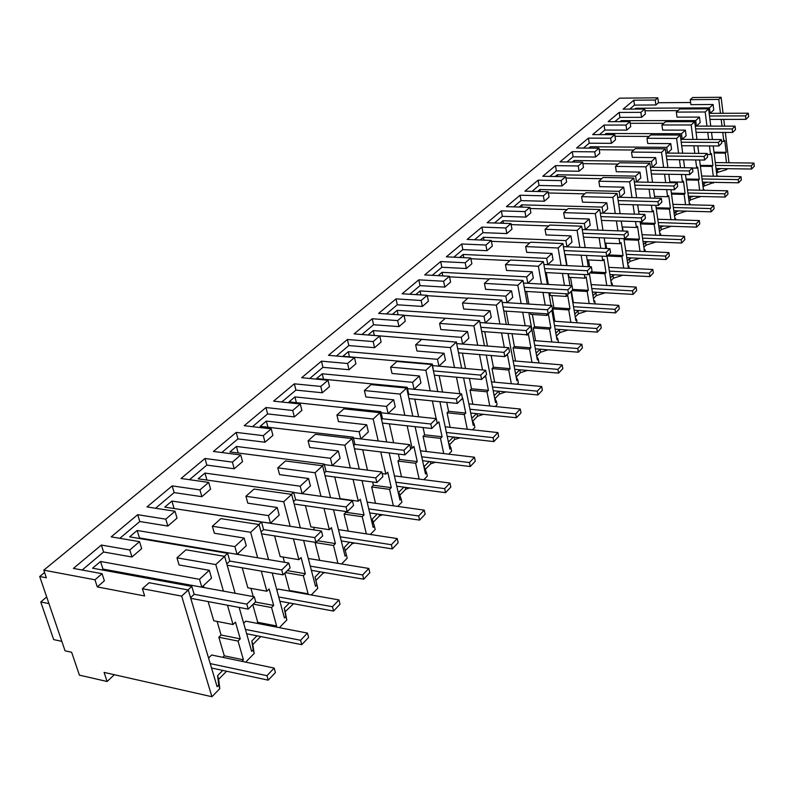 <?xml version="1.0" encoding="UTF-8"?>
<svg xmlns="http://www.w3.org/2000/svg" width="794" height="794" viewBox="0 0 794 794"><rect width="100%" height="100%" fill="white"/><g stroke="black" fill="none" stroke-linecap="round" stroke-linejoin="round"><path stroke-width="1.19" d="M142.384 588.711L144.647 595.957L97.295 586.925L94.972 579.789L43.769 570.161L46.36 577.794L39.7 576.513L65.058 650.812L71.639 652.261L79.41 675.148L107.101 681.49L104.093 672.409L211.919 696.725L219.779 688.666L218.707 685.043L217.099 686.671L188.277 589.992L181.667 596.105L142.384 588.711L149.083 582.727L188.277 589.992M211.919 696.725L181.667 596.105M219.779 688.666L218.678 679.257L217.606 675.644L218.707 685.043M227.471 605.226L233.029 624.531L235.471 622.119L240.264 638.862L238.041 641.095L243.421 659.804L224.295 655.824L222.777 657.333M243.421 659.804L241.932 661.333M222.777 670.414L217.606 675.644M245.703 662.127L254.199 653.432L252.81 644.579L260.73 636.54M218.678 679.257L226.578 671.228M716.615 173.38L717.657 172.338L726.599 169.628L727.522 168.685M703.067 187.146L704.288 185.915L714.183 182.342M689.053 201.398L690.452 199.959L700.387 196.475M674.523 216.147L676.141 214.509L686.095 211.115M659.477 231.431L661.313 229.565L671.287 226.28M643.884 247.281L645.949 245.177L655.933 242.001M627.697 263.727L630.009 261.375L639.825 258.308M610.884 280.808L613.474 278.178L622.873 275.22M593.416 298.544L596.294 295.626L605.256 292.788M575.263 316.995L578.449 313.759L586.955 311.049M577.039 322.801L576.702 319.724L575.858 320.578L570.985 291.517M556.366 336.19L559.879 332.617L567.909 330.046M557.864 342.432L558.381 341.906L557.864 338.939L557.001 339.822L551.86 310.335M536.684 356.188L540.555 352.248L548.088 349.826M537.885 362.898L538.798 361.965L538.253 358.948L537.349 359.881L528.814 312.637M516.199 377.001L520.427 372.704L527.434 370.431M517.043 384.236L518.383 382.867L517.817 379.81L516.874 380.773L507.991 333.401M494.93 398.608L499.436 394.023L505.897 391.908M495.287 406.518L497.094 404.672L496.498 401.566L495.506 402.568L486.265 355.117M472.718 421.167L477.541 416.274L483.417 414.339M472.549 429.812L474.872 427.43L474.226 424.284L473.204 425.336L463.587 377.845M449.513 444.749L454.664 439.509L459.934 437.762M448.759 454.168L451.637 451.22L450.962 448.024L449.89 449.126L439.896 401.675M425.237 469.403L430.745 463.815L435.37 462.267M423.857 479.675L427.331 476.112L426.626 472.867L425.495 474.018L415.123 426.676M399.829 495.228L405.714 489.243L409.664 487.913M397.744 506.413L401.883 502.175L401.129 498.88L399.948 500.081L389.189 452.947M373.19 522.293L379.492 515.882L382.728 514.79M370.341 534.471L375.205 529.499L374.401 526.154L373.17 527.414L362.024 480.598M345.231 550.689L351.98 543.83L354.461 542.977M341.559 563.958L347.196 558.182L346.353 554.778L345.053 556.108L333.53 509.728M311.268 594.984L317.769 588.314L315.933 580.454L323.098 573.179L324.776 572.593M279.359 627.657L286.813 620.025L285.185 611.688L293.562 603.738M223.422 591.133L215.779 564.564L224.642 556.366L235.143 593.277M254.199 653.432L253.177 649.849L251.668 651.398L239.163 607.43M238.041 641.095L218.836 637.225L224.295 655.824M240.264 638.862L221.079 635.011L218.836 637.225M221.079 635.011L217.109 621.414M233.029 624.531L213.755 620.759L208.137 601.584M204.028 587.59L203.463 585.635M254.298 596.79L246.805 604.125L248.214 609.127L255.688 601.773L254.298 596.79L190.907 585.178L189.945 586.071L190.907 585.178L201.815 587.183L211.541 578.101L209.279 570.281L179.097 564.971L176.973 557.835L185.965 549.805L224.642 556.366M644.956 110.773L677.967 110.624M748.285 113.205L745.546 115.884L745.943 119.358L748.682 116.658L748.285 113.205L709.191 113.344L710.134 113.344L709.459 107.865L635.845 108.252L634.863 109.086M709.459 107.865L713.101 104.5L690.889 104.639L690.244 99.667L692.646 97.523L721.111 97.275L723.036 113.294M690.611 102.505L658.474 102.734L655.894 104.967L634.505 105.096L629.731 109.115M94.972 579.789L102.079 573.705L73.415 568.405L101.364 545.051L129.789 549.984L139.516 541.647L111.18 536.853L137.69 514.701L165.777 519.157L175.008 511.257L147.009 506.919L172.179 485.888L199.939 489.908L208.703 482.405L181.032 478.494L204.981 458.485L232.404 462.108L240.741 454.972L213.407 451.449L236.195 432.402L263.29 435.658L271.22 428.869L244.224 425.693L265.96 407.54L292.708 410.468L300.271 403.987L273.612 401.149L294.346 383.82L320.766 386.44L327.991 380.257L301.66 377.716L321.471 361.161L347.564 363.493L354.461 357.588L328.458 355.325L347.405 339.495L373.17 341.569L379.77 335.922L354.094 333.907L372.227 318.751L397.665 320.587L403.987 315.178L378.629 313.402L396.007 298.881L421.128 300.499L427.182 295.318L402.151 293.76L418.815 279.835L443.618 281.245L449.424 276.272L424.701 274.913L440.7 261.554L465.195 262.764L470.763 258L446.347 256.829L461.721 243.986L485.908 245.028L491.258 240.443L467.15 239.451L481.928 227.104L505.808 227.987L510.959 223.571L487.149 222.737L501.361 210.867L524.953 211.591L529.906 207.353L506.393 206.658L520.08 195.225L543.384 195.81L548.148 191.731L524.923 191.185L538.104 180.169L561.13 180.615L565.715 176.685L542.778 176.268L555.492 165.648L578.231 165.976L582.657 162.175L559.998 161.877L572.256 151.634L594.726 151.853L598.994 148.19L576.603 148.002L588.443 138.106L610.636 138.216L614.764 134.682L592.642 134.603L604.075 125.045L626.009 125.055L629.999 121.641L608.135 121.661L619.191 112.42L640.857 112.341L641.572 117.323L645.413 114.008L644.718 109.036L623.111 109.145L633.801 100.213L634.505 105.096M641.572 117.323L619.916 117.373L614.834 121.651M626.009 125.055L626.744 130.107L630.724 126.683L629.999 121.641M626.744 130.107L604.839 130.067L599.42 134.633M610.636 138.216L611.41 143.347L615.529 139.794L614.764 134.682M611.41 143.347L589.237 143.198L583.461 148.061M594.726 151.853L595.53 157.043L599.798 153.371L598.994 148.19M595.53 157.043L573.089 156.795L566.936 161.976M578.231 165.976L579.074 171.246L583.491 167.435L582.657 162.175M579.074 171.246L556.356 170.879L549.805 176.397M561.13 180.615L562.013 185.965L566.598 182.015L565.715 176.685M562.013 185.965L539.017 185.468L532.04 191.354M543.384 195.81L544.307 201.239L549.061 197.13L548.148 191.731M544.307 201.239L521.033 200.614L513.599 206.877M524.953 211.591L525.926 217.099L530.868 212.832L529.906 207.353M525.926 217.099L502.364 216.325L494.444 222.995M505.808 227.987L506.83 233.575L511.971 229.138L510.959 223.571M506.83 233.575L482.97 232.652L474.534 239.758M485.908 245.028L486.98 250.706L492.32 246.1L491.258 240.443M486.98 250.706L462.823 249.614L453.821 257.187M465.195 262.764L466.316 268.531L471.874 263.737L470.763 258M466.316 268.531L441.851 267.26L432.273 275.329M443.618 281.245L444.799 287.091L450.595 282.098L449.424 276.272M444.799 287.091L420.026 285.632L409.813 294.237M421.128 300.499L422.378 306.444L428.413 301.234L427.182 295.318M422.378 306.444L397.288 304.777L386.39 313.948M397.665 320.587L398.975 326.622L405.277 321.193L403.987 315.178M398.975 326.622L373.567 324.736L361.945 334.522M373.17 341.569L374.55 347.703L381.13 342.025L379.77 335.922M374.55 347.703L348.824 345.569L336.418 356.02M347.564 363.493L349.023 369.726L355.901 363.791L354.461 357.588M349.023 369.726L322.959 367.334L309.72 378.49M320.766 386.44L322.314 392.772L329.51 386.559L327.991 380.257M322.314 392.772L295.924 390.102L281.771 402.012M292.708 410.468L294.336 416.91L301.879 410.399L300.271 403.987M294.336 416.91L267.618 413.922L252.482 426.666M263.29 435.658L265.007 442.218L272.928 435.39L271.22 428.869M265.007 442.218L237.952 438.893L221.764 452.53M232.404 462.108L234.23 468.778L242.537 461.602L240.741 454.972M234.23 468.778L206.837 465.086L189.498 479.685M199.939 489.908L201.875 496.687L210.608 489.144L208.703 482.405M201.875 496.687L174.154 492.598L155.564 508.249M165.777 519.157L167.842 526.055L177.032 518.115L175.008 511.257M167.842 526.055L139.784 521.529L119.834 538.322M129.789 549.984L131.973 556.991L141.669 548.634L139.516 541.647M131.973 556.991L103.587 551.999L82.169 570.023M97.295 586.925L104.371 580.811L102.079 573.705M188.009 589.942L191.82 586.419L92.6 568.206L100.54 561.487L199.502 579.312L209.279 570.281M224.374 556.316L227.62 553.319L129.63 536.853L137.163 530.481L234.895 546.6L244.145 538.044L214.37 533.25L212.365 526.243L220.891 518.631L259.052 524.546L268.58 559.611M258.794 524.506L261.524 521.976L164.765 507.108L171.921 501.054L268.412 515.604L277.185 507.495L247.807 503.168L245.922 496.28L254.02 489.064L291.666 494.384L300.331 527.792M291.408 494.354L293.671 492.25L198.153 478.832L204.961 473.075L300.211 486.206L308.538 478.504L279.557 474.613L277.791 467.845L285.473 460.977L322.612 465.77L330.532 497.659M322.354 465.741L324.2 464.033L229.923 451.945L236.394 446.456L330.423 458.287L338.333 450.962L309.749 447.459L308.082 440.799L315.397 434.278L352.02 438.576L359.285 469.095M351.772 438.546L353.231 437.196L260.184 426.318L266.347 421.098L359.146 431.728L366.689 424.76L338.482 421.604L336.914 415.064L343.881 408.85L379.998 412.701L386.678 441.96M379.75 412.672L380.872 411.639L289.036 401.893L294.921 396.901L386.509 406.429L393.685 399.789L365.875 396.97L364.386 390.539L371.026 384.614L406.657 388.048L412.82 416.155M406.409 388.028L407.213 387.293L316.588 378.559L322.215 373.795L412.592 382.321L419.44 375.989L392.008 373.468L390.598 367.146L396.94 361.478L432.085 364.545L437.772 391.581M431.837 364.525L432.353 364.049L342.919 356.268L348.298 351.712L437.484 359.305L444.025 353.251L416.969 351.017L415.639 344.794L421.703 339.385L456.352 342.095L461.632 368.148M456.113 342.075L368.098 334.949L373.249 330.582L461.264 337.321L467.527 331.535L440.839 329.55L439.578 323.426L445.374 318.255L479.556 320.647L484.449 345.787M479.318 320.627L404.017 315.347M530.769 326.145L526.224 330.592L526.998 334.8L531.533 330.344L530.769 326.145L479.923 322.543L485.303 322.92L484.012 316.29L397.159 310.345L392.405 314.364M484.012 316.29L490.007 310.752L463.676 309.005L462.485 302.98L468.033 298.018L501.748 300.122L506.304 324.409M427.261 295.696L467.815 298.216M551.84 305.511L547.493 309.769L548.217 313.918L552.564 309.64L551.84 305.511L502.175 302.385L507.009 302.683L505.798 296.152L420.076 290.941L415.748 294.604M505.798 296.152L511.534 290.852L485.561 289.324L484.429 283.389L489.749 278.634L523.008 280.461L527.246 303.963M449.533 276.838L489.312 279.022M572.027 285.761L567.859 289.83L568.544 293.919L572.702 289.82L572.027 285.761L523.474 283.051L527.821 283.289L526.66 276.858L442.06 272.322L438.129 275.647M526.66 276.858L532.169 271.776L506.542 270.446L505.46 264.61L510.572 260.055L543.374 261.623L547.344 284.381M470.902 258.725L509.946 260.611M591.371 266.824L587.371 270.734L588.026 274.744L592.016 270.823L591.371 266.824L543.88 264.491L547.771 264.69L546.679 258.358L463.17 254.447L459.617 257.464M546.679 258.358L551.959 253.475L526.68 252.333L525.658 246.587L530.561 242.21L562.926 243.55L566.628 265.613M491.426 241.326L529.757 242.924M609.931 248.651L606.09 252.403L606.715 256.363L610.536 252.591L609.931 248.651L563.452 246.676L566.936 246.825L565.894 240.592L483.467 237.267L480.251 239.987M565.894 240.592L570.965 235.907L546.024 234.945L545.041 229.277L549.756 225.069L581.694 226.191L585.158 247.599M511.147 224.593L548.803 225.933M627.746 231.203L624.064 234.816L624.65 238.706L628.332 235.084L627.746 231.203L582.24 229.555L585.347 229.665L584.354 223.521L502.979 220.742L500.091 223.193M584.354 223.521L589.227 219.025L564.613 218.221L563.68 212.643L568.216 208.594L599.728 209.517L602.983 230.31M530.104 208.494L567.105 209.586M644.877 214.44L641.334 217.903L641.889 221.744L645.423 218.261L644.877 214.44L600.284 213.08L603.043 213.169L602.1 207.115L521.767 204.842L519.177 207.036M602.1 207.115L606.785 202.788L582.498 202.133L581.615 196.634L585.972 192.744L617.077 193.478L620.124 213.685M548.366 192.982L584.731 193.855M661.342 198.321L657.938 201.656L658.464 205.428L661.868 202.083L661.342 198.321L617.643 197.23L620.074 197.289L619.181 191.334L539.86 189.518L537.548 191.483M619.181 191.334L623.687 187.156L599.718 186.65L598.875 181.231L603.073 177.479L633.761 178.045L636.639 197.706M565.943 178.035L601.703 178.7M677.193 182.799L673.917 186.014L674.424 189.736L677.689 186.511L677.193 182.799L634.337 181.965L636.47 182.005L635.617 176.129L557.309 174.749L555.244 176.496M635.617 176.129L639.964 172.109L616.303 171.722L615.499 166.393L619.548 162.78L649.839 163.177L652.549 182.322M582.885 163.624L618.06 164.1M692.457 167.852L689.301 170.948L689.778 174.62L692.934 171.514L692.457 167.852L650.415 167.246L652.281 167.276L651.467 161.48L574.131 160.507L572.315 162.045M651.467 161.48L655.655 157.609L632.292 157.341L631.528 152.081L635.428 148.597L665.332 148.845L667.883 167.494M599.232 149.719L633.84 150.016M707.176 153.45L704.129 156.438L704.586 160.051L707.623 157.053L707.176 153.45L665.908 153.053L667.516 153.063L666.742 147.356L590.359 146.761L588.781 148.101M666.742 147.356L670.781 143.625L647.715 143.466L646.981 138.285L650.752 134.92L680.279 135.03L682.681 153.212M615.003 136.29L649.065 136.429M721.369 139.555L718.431 142.434L718.868 145.997L721.796 143.118L721.369 139.555L680.855 139.357L682.225 139.357L681.48 133.729L606.04 133.491L604.671 134.652M681.48 133.729L685.381 130.127L662.603 130.077L661.908 124.966L665.541 121.72L694.7 121.69L696.973 139.436M630.238 123.308L663.764 123.308M735.065 126.157L732.227 128.926L732.644 132.449L735.472 129.66L735.065 126.157L695.266 126.127L696.417 126.127L695.713 120.579L621.196 120.658L620.025 121.651M695.713 120.579L699.484 117.095L676.984 117.145L676.319 112.093L679.833 108.957L708.625 108.818L710.769 126.137M190.57 597.664L194.163 594.309L191.82 586.419M640.857 112.341L644.718 109.036M43.769 570.161L619.558 98.168L657.809 97.831L655.219 100.044L633.801 100.213M39.7 576.513L44.563 572.514M107.101 681.49L114.336 674.721M215.779 564.564L176.973 557.835M190.907 585.178L102.982 569.08L101.989 569.933M101.364 545.051L103.587 551.999M100.54 561.487L102.982 569.08M201.815 587.183L199.502 579.312M657.809 97.831L658.474 102.734M728.971 162.74L725.329 132.419M724.575 126.147L723.761 119.388M655.219 100.044L655.894 104.967M721.111 97.275L718.778 99.429L690.244 99.667M718.778 99.429L720.446 113.304M721.18 119.388L722.004 126.147M722.758 132.419L723.84 141.382L721.587 141.372M726.5 162.71L725.349 153.133L726.192 152.289L724.763 140.469L723.84 141.382M726.599 169.628L726.48 168.665M711.543 132.39L712.426 139.516M713.22 145.957L716.972 176.278M706.968 126.137L705.201 111.984L708.625 108.818M707.752 132.38L708.635 139.496M709.439 145.937L710.511 154.502L707.305 154.473M713.3 176.218L712.079 166.412L712.952 165.539L711.464 153.57L710.511 154.502M713.399 183.146L713.3 182.322M717.607 175.931L716.853 175.285M717.657 172.338L717.339 169.777L716.297 170.829M717.339 169.777L721.28 168.586M635.845 108.252L635.964 109.086M710.134 113.344L713.766 109.949L713.101 104.5M726.192 152.289L713.995 152.18M725.349 153.133L714.104 153.034M705.201 111.984L676.319 112.093M252.81 644.579L251.807 641.026L256.978 635.796M257.653 557.775L250.656 532.308L259.052 524.546M261.315 571.104L266.844 591.242L247.837 587.818L242.23 567.809M275.637 626.932L276.61 625.95L271.558 607.539L273.662 605.425L269.156 588.959L266.844 591.242M286.813 620.025L285.86 616.511L284.421 617.98L272.203 572.99M253.177 649.849L251.807 641.026M276.61 625.95L257.732 622.307L256.76 623.29M252.78 604.631L257.732 622.307M271.558 607.539L253.286 604.135M273.662 605.425L255.41 602.051M253.246 596.602L250.954 588.384M238.528 554.569L238.17 553.289M250.656 532.308L212.365 526.243M288.808 563.006L281.721 569.943L283.041 574.856L290.108 567.899L288.808 563.006L226.3 552.515L225.774 553.011L226.3 552.515L237.059 554.321L246.279 545.736L244.145 538.044M237.059 554.321L234.895 546.6M226.3 552.515L139.456 537.945L138.91 538.411M226.786 563.899L229.813 561.07L227.62 553.319M137.69 514.701L139.784 521.529M137.163 530.481L139.456 537.945M285.185 611.688L284.242 608.194L289.393 602.974M290.128 526.224L283.706 501.748L291.666 494.384M293.443 538.868L298.911 559.681L280.163 556.564L274.625 535.881M307.596 594.329L308.092 593.823L303.338 575.71L305.343 573.705L301.105 557.517L298.911 559.681M317.769 588.314L316.875 584.86L315.506 586.25L303.626 540.476M285.86 616.511L284.242 608.194M308.092 593.823L289.473 590.508L288.976 591.004M284.818 573.109L289.473 590.508M303.338 575.71L285.324 572.613M305.343 573.705L287.339 570.628M284.47 562.281L283.081 557.051M271.26 523.325L271.072 522.621M283.706 501.748L245.922 496.28M321.471 531.037L314.761 537.607L315.992 542.431L322.692 535.851L321.471 531.037L259.698 521.698L270.446 523.196L279.19 515.048L277.185 507.495M270.446 523.196L268.412 515.604M259.837 521.569L173.946 508.517M261.067 531.94L263.588 529.598L261.524 521.976M172.179 485.888L174.154 492.598M171.921 501.054L174.085 508.388M323.098 573.179L322.87 572.266M315.933 580.454L315.039 577.02L320.181 571.819M320.965 496.319L315.049 472.758L322.612 465.77M323.992 508.349L329.351 529.707L310.861 526.879L305.422 505.649M337.936 563.363L333.53 545.478L335.425 543.572L331.445 527.653L329.351 529.707M316.875 584.86L315.039 577.02M337.996 563.303L319.575 560.336M333.53 545.478L315.099 542.56L319.635 560.276M335.425 543.572L317.679 540.774M314.275 529.935L313.6 527.295M315.049 472.758L277.791 467.845M352.417 500.736L346.055 506.969L347.216 511.713L353.558 505.46L352.417 500.736L293.73 492.488L302.127 493.67L310.424 485.938L308.538 478.504M302.127 493.67L300.211 486.206M293.552 501.659L295.606 499.744L293.671 492.25M204.981 458.485L206.837 465.086M204.961 473.075L206.936 480.072M351.98 543.83L351.663 542.54M349.439 542.193L344.318 547.374L346.353 554.778M350.303 467.934L344.834 445.226L352.02 438.576M353.062 479.407L358.302 501.213L340.07 498.652L334.74 476.976M366.352 533.866L362.233 516.735L364.049 514.919L360.287 499.257L358.302 501.213M362.233 516.735L344.06 514.075L348.248 531.117M364.049 514.919L345.886 512.279L344.06 514.075M345.886 512.279L345.698 511.495M344.834 445.226L308.082 440.799M381.795 471.983L375.751 477.899L376.842 482.563L382.867 476.628L381.795 471.983L324.349 464.609L332.22 465.621L340.11 458.267L338.333 450.962M332.22 465.621L330.423 458.287M324.389 472.916L326.026 471.388L324.2 464.033M236.195 432.402L237.952 438.893M236.394 446.456L238.17 452.997M379.492 515.882L379.105 514.264M377.289 514.006L372.197 519.157L374.401 526.154M378.222 440.968L373.16 419.024L379.998 412.701M380.753 451.925L385.864 474.087L382.172 473.611M393.358 505.798L389.576 489.362L391.293 487.635L387.75 472.222L385.864 474.087M389.576 489.362L371.652 486.95L375.502 503.297M391.293 487.635L373.388 485.233L371.652 486.95M373.388 485.233L372.634 481.998M367.503 470.147L362.689 449.741M373.16 419.024L336.914 415.064M409.704 444.66L403.957 450.277L404.99 454.863L410.716 449.225L409.704 444.66L353.439 438.07L360.843 438.933L368.356 431.936L366.689 424.76M360.843 438.933L359.146 431.728M353.697 445.603L354.948 444.432L353.231 437.196M265.96 407.54L267.618 413.922M266.347 421.098L267.955 427.232M405.714 489.243L405.277 487.327M403.828 487.139L398.767 492.26L401.129 498.88M404.841 415.302L400.136 394.082L406.657 388.048M407.163 425.802L412.126 448.233L410.458 448.034M419.123 479.06L415.629 463.269L417.277 461.622L413.932 446.446L412.126 448.233M415.629 463.269L397.953 461.076L401.516 476.787M417.277 461.622L399.62 459.448L397.953 461.076M399.62 459.448L398.399 454.069M393.635 442.774L389.348 423.837M400.136 394.082L364.386 390.539M436.263 418.656L430.795 424.006L431.757 428.512L437.216 423.142L436.263 418.656L381.13 412.781L388.107 413.525L395.263 406.846L393.685 399.789M388.107 413.525L386.509 406.429M381.577 419.609L382.49 418.756L380.872 411.639M294.346 383.82L295.924 390.102M294.921 396.901L296.38 402.667M430.745 463.815L430.279 461.642M429.147 461.503L424.115 466.594L426.626 472.867M430.229 390.856L425.862 370.292L432.085 364.545M432.373 400.92L436.144 418.646M443.737 453.573L440.501 438.357L442.069 436.789L438.903 421.862L437.186 423.559M440.501 438.357L423.073 436.382L426.358 451.508M442.069 436.789L424.661 434.824L423.073 436.382M424.661 434.824L423.083 427.559M418.637 416.781L414.805 399.154M425.862 370.292L390.598 367.146M461.572 393.884L456.352 398.985L457.265 403.421L462.465 398.3L461.572 393.884L407.511 388.653L414.101 389.288L420.929 382.926L419.44 375.989M414.101 389.288L412.592 382.321M408.146 394.846L408.741 394.281L407.213 387.293M321.471 361.161L322.959 367.334M322.215 373.795L323.525 379.234M454.664 439.509L454.158 437.117M453.334 437.028L448.392 442.02M454.486 367.523L450.406 347.593L456.352 342.095M456.461 377.2L459.835 393.715M467.259 429.236L464.262 414.567L465.76 413.069L462.773 398.37L461.125 399.997M450.962 448.024L448.471 442.387M464.262 414.567L447.072 412.781L450.119 427.361M465.76 413.069L448.59 411.292L447.072 412.781M448.59 411.292L446.724 402.36M442.576 392.047L439.132 375.622M450.406 347.593L415.639 344.794M485.7 370.262L480.727 375.125L481.591 379.482L486.553 374.599L485.7 370.262L432.68 365.617L438.913 366.163L445.434 360.079L444.025 353.251M438.913 366.163L437.484 359.305M433.484 371.225L432.353 364.049M347.405 339.495L348.824 345.569M348.298 351.712L349.489 356.843M477.541 416.274L477.015 413.674M476.45 413.614L471.785 418.339M477.68 345.251L473.869 325.897L479.556 320.647M479.507 354.561L482.544 369.984M489.769 405.972L486.99 391.819L488.419 390.38L485.591 375.909L484.012 377.468M474.226 424.284L472.102 419.907M486.99 391.819L470.028 390.201L472.867 404.275M488.419 390.38L471.487 388.772L470.028 390.201M471.487 388.772L469.393 378.371M465.502 368.495L462.416 353.151M473.869 325.897L439.578 323.426M508.746 347.703L503.992 352.357L504.805 356.635L509.55 351.97L508.746 347.703L456.709 343.594L462.624 344.06L468.857 338.244L467.527 331.535M462.624 344.06L461.264 337.321M457.681 348.665L456.361 341.857M372.227 318.751L373.567 324.736M373.249 330.582L374.341 335.435M499.436 394.023L498.9 391.253M498.582 391.224L494.166 395.69M499.873 323.952L496.31 305.144L501.748 300.122M501.57 332.924L504.299 347.355M511.326 383.72L508.736 370.034L510.115 368.654L507.426 354.412L505.917 355.901M496.498 401.566L494.632 398.042M508.736 370.034L492.012 368.585L494.652 382.192M510.115 368.654L493.411 367.215L492.012 368.585M493.411 367.215L491.149 355.514M487.496 346.025L484.717 331.684M496.31 305.144L462.485 302.98M485.303 322.92L491.268 317.362L490.007 310.752M396.007 298.881L397.288 304.777M397.159 310.345L398.122 314.771M520.427 372.704L519.881 369.776M519.772 369.766L515.604 373.994M521.132 303.576L517.797 285.284L523.008 280.461M522.71 312.231L525.171 325.748M526.819 334.79L510.274 333.569M531.99 362.401L529.578 349.162L530.898 347.841L528.347 333.817L526.908 335.237M517.817 379.81L516.15 376.912M529.578 349.162L513.083 347.861L515.544 361.032M530.898 347.841L514.423 346.551L513.083 347.861M514.423 346.551L512.11 334.145M508.597 324.567L506.086 311.129M517.797 285.284L484.429 283.389M507.009 302.683L512.726 297.353L511.534 290.852M418.815 279.835L420.026 285.632M420.076 290.941L420.909 294.921M540.555 352.248L540.218 349.201M540.019 349.271L536.149 353.201M541.518 284.053L538.382 266.248L543.374 261.623M542.987 292.41L545.21 305.094M546.748 313.819L547.026 315.436L530.71 314.345L530.412 312.737M551.82 341.976L549.567 329.143L550.837 327.882L548.416 314.067L547.026 315.436M548.803 292.758L551.016 305.462M538.253 358.948L536.744 356.516M549.567 329.143L533.3 327.991L535.593 340.745M550.837 327.882L534.58 326.731L533.3 327.991M534.58 326.731L532.377 314.454M528.854 304.062L526.581 291.458M538.382 266.248L505.46 264.61M527.821 283.289L533.3 278.178L532.169 271.776M440.7 261.554L441.851 267.26M442.06 272.322L442.784 275.905M559.879 332.617L559.373 329.679L559.988 329.48M559.373 329.679L555.85 333.242M561.07 265.335L558.132 247.986L562.926 243.55M562.44 273.424L564.465 285.334M565.894 293.76L566.34 296.42L550.242 295.457L549.776 292.817M570.866 322.374L568.752 309.938L569.973 308.717L567.67 295.11L566.34 296.42M567.988 273.712L569.993 285.642M557.864 338.939L556.485 336.864M568.752 309.938L552.703 308.906L554.857 321.282M569.973 308.717L553.934 307.695L552.703 308.906M553.934 307.695L551.83 295.557M548.317 284.431L546.262 272.59M558.132 247.986L525.658 246.587M547.771 264.69L553.041 259.777L551.959 253.475M461.721 243.986L462.823 249.614M463.17 254.447L463.805 257.663M578.449 313.759L577.963 310.861L578.975 310.543M577.963 310.861L574.777 314.096M579.858 247.371L577.089 230.449L581.694 226.191M581.139 255.202L582.965 266.407M584.305 274.555L584.89 278.158L569 277.324L568.405 273.732M589.168 303.556L587.193 291.477L588.354 290.306L586.171 276.898L584.89 278.158M595.232 303.933L594.795 301.254L593.991 302.077L589.356 273.444L591.173 284.609L636.123 287.081L636.649 290.604L633.056 294.395L592.364 292.053M586.438 255.44L588.255 266.665M576.702 319.724L575.422 317.937M571.432 291.07L573.367 302.583M587.193 291.477L571.918 290.604M588.354 290.306L572.633 289.413M571.918 285.751L570.519 277.404M567.045 265.633L565.169 254.487M577.089 230.449L545.041 229.277M566.936 246.825L571.988 242.11L570.965 235.907M481.928 227.104L482.97 232.652M483.467 237.267L484.012 240.145M596.294 295.626L595.837 292.768L597.237 292.331M595.837 292.768L592.959 295.686M597.912 230.121L595.302 213.606L599.728 209.517M599.103 237.714L600.77 248.264M602.021 256.144L602.725 260.611L587.153 259.886M606.765 285.473L604.909 273.732L606.03 272.61L603.956 259.4L602.725 260.611M612.561 285.79L612.204 283.498L611.43 284.282L607.013 256.065M604.174 237.912L605.822 248.472M594.795 301.254L593.604 299.695M604.909 273.732L589.843 272.967M606.03 272.61L590.974 271.846M589.595 266.734L588.493 259.946M595.302 213.606L563.68 212.643M585.347 229.665L590.2 225.139L589.227 219.025M501.361 210.867L502.364 216.325M502.979 220.742L503.456 223.312M613.474 278.178L613.037 275.359L614.794 274.813M613.037 275.359L610.447 277.989M615.271 213.536L612.819 197.418L617.077 193.478M616.392 220.901L617.911 230.846M619.082 238.488L619.876 243.718L604.988 243.123M623.697 268.074L621.96 256.661L623.042 255.579L621.057 242.557L619.876 243.718M629.245 268.342L628.957 266.397L628.213 267.161L623.905 238.676M621.245 221.06L622.744 231.024M612.204 283.498L611.092 282.128M621.96 256.661L607.082 255.996M623.042 255.579L608.184 254.914M606.636 248.512L605.792 243.153M612.819 197.418L581.615 196.634M603.043 213.169L607.718 208.812L606.785 202.788M520.08 195.225L521.033 200.614M521.767 204.842L522.174 207.125M630.009 261.375L629.592 258.596L631.706 257.941M629.592 258.596L627.27 260.948M631.984 197.587L629.662 181.836L633.761 178.045M633.036 204.743L634.426 214.122M635.518 221.536L636.391 227.471L622.139 226.965M640.014 251.331L638.376 240.225L639.418 239.183L637.532 226.34L636.391 227.471M645.324 251.559L645.085 249.931L644.371 250.666L640.143 221.685M637.681 204.862L639.061 214.261M628.957 266.397L627.915 265.186M638.376 240.225L624.054 239.659M639.418 239.183L624.749 238.607M623.062 231.034L622.456 226.985M629.662 181.836L598.875 181.231M620.074 197.289L624.57 193.101L623.687 187.156M538.104 180.169L539.017 185.468M539.86 189.518L540.208 191.543M645.949 245.177L645.552 242.448L647.993 241.684M645.552 242.448L643.477 244.542M648.083 182.233L645.889 166.829L649.839 163.177M649.075 189.18L650.336 198.043M651.368 205.239L652.301 211.809L638.634 211.403M655.735 235.203L654.196 224.384L655.199 223.382L653.402 210.728L652.301 211.809M660.826 235.391L660.638 234.061L659.953 234.766L655.794 205.358M653.531 189.28L654.782 198.153M645.085 249.931L644.113 248.859M654.196 224.384L640.47 223.928M655.199 223.382L640.311 222.886M645.889 166.829L615.499 166.393M636.47 182.005L640.808 177.965L639.964 172.109M555.492 165.648L556.356 170.879M557.309 174.749L557.606 176.536M661.313 229.565L660.936 226.876L663.705 226.022M660.936 226.876L659.099 228.732M663.605 167.435L661.531 152.369L665.332 148.845M664.538 174.194L665.69 182.58M666.652 189.567L667.635 196.714L654.534 196.386M670.89 219.66L669.441 209.11L670.414 208.147L668.697 195.661L667.635 196.714M675.783 219.809L675.644 218.757L674.979 219.432L670.91 189.657M668.806 174.263L669.957 182.66M660.638 234.061L659.715 233.099M669.441 209.11L656.281 208.743M670.414 208.147L656.132 207.74M661.531 152.369L631.528 152.081M652.281 167.276L656.459 163.375L655.655 157.609M572.256 151.634L573.089 156.795M574.131 160.507L574.38 162.065M676.141 214.509L675.783 211.849L678.86 210.906M685.619 211.601L685.55 211.095M675.783 211.849L674.166 213.477M678.572 153.173L676.607 138.424L680.279 135.03M679.446 159.753L680.508 167.683M681.411 174.482L682.433 182.144L669.848 181.905M685.53 204.663L684.16 194.381L685.093 193.448L683.455 181.131L682.433 182.144M690.224 204.792L690.115 203.989L689.48 204.644L685.5 174.541M683.555 159.802L684.607 167.742M675.644 218.757L674.761 217.893M684.16 194.381L671.516 194.083M685.093 193.448L671.387 193.131M676.607 138.424L646.981 138.285M667.516 153.063L671.555 149.312L670.781 143.625M588.443 138.106L589.237 143.198M590.359 146.761L590.577 148.121M690.452 199.959L690.115 197.339L693.49 196.307M699.752 197.13L699.663 196.455M690.115 197.339L688.706 198.768M693.023 139.416L691.157 124.976L694.7 121.69M693.847 145.818L694.81 153.331M695.663 159.941L696.715 168.09L692.477 168.02M699.653 190.193L698.363 180.159L699.266 179.255L697.698 167.107L696.715 168.09M704.169 190.292L704.099 189.716L703.553 190.282M697.787 145.848L698.75 153.371M699.593 159.991L703.474 190.272M690.115 203.989L689.291 203.204M698.363 180.159L686.215 179.93M699.266 179.255L686.095 179.017M691.157 124.976L661.908 124.966M682.225 139.357L686.115 135.734L685.381 130.127M604.075 125.045L604.839 130.067M606.04 133.491L606.219 134.652M704.288 185.915L703.96 183.325L707.613 182.213M703.96 183.325L702.74 184.555M704.099 189.716L703.305 189.012M712.079 166.412L700.397 166.254M712.952 165.539L700.288 165.37M696.417 126.127L700.179 122.623L699.484 117.095M619.191 112.42L619.916 117.373M621.196 120.658L621.335 121.651M61.833 641.363L53.684 639.597L40.752 601.961L48.95 603.609M40.752 601.961L46.687 596.979M194.163 594.309L246.805 604.125M190.758 598.309L248.214 609.127M229.813 561.07L281.721 569.943M227.163 565.209L283.041 574.856M263.588 529.598L314.761 537.607M261.573 533.816L315.992 542.431M295.606 499.744L346.055 506.969M294.167 504.021L347.216 511.713M326.026 471.388L375.751 477.899M325.074 475.695L376.842 482.563M354.948 444.432L403.957 450.277M354.442 448.739L404.99 454.863M382.49 418.756L430.795 424.006M382.371 423.063L431.757 428.512M408.741 394.281L456.352 398.985M408.96 398.568L457.265 403.421M433.792 370.927L480.727 375.125M434.318 375.185L481.591 379.482M457.731 348.626L503.992 352.357M458.525 352.834L504.805 356.635M480.846 327.307L526.224 330.592M481.66 331.455L526.998 334.8M503.019 306.891L547.493 309.769M503.783 310.98L548.217 313.918M524.248 287.339L567.859 289.83M524.973 291.358L568.544 293.919M544.585 268.58L587.371 270.734M545.279 272.541L588.026 274.744M564.107 250.567L606.09 252.403M564.762 254.467L606.715 256.363M582.836 233.267L624.064 234.816M583.461 237.108L624.65 238.706M600.84 216.623L641.334 217.903M601.435 220.414L641.889 221.744M618.149 200.614L657.938 201.656M618.715 204.346L658.464 205.428M634.813 185.201L673.917 186.014M635.349 188.883L674.424 189.736M650.852 170.353L689.301 170.948M651.368 173.975L689.778 174.62M666.315 156.031L704.129 156.438M666.801 159.604L704.586 160.051M681.232 142.205L718.431 142.434M681.699 145.729L718.868 145.997M695.623 128.866L732.227 128.926M696.06 132.34L732.644 132.449M709.518 115.984L745.546 115.884M709.935 119.408L745.943 119.358M211.541 668.002L268.223 680.15L275.419 672.538L274.178 668.082L211.641 655L208.574 658.047M210.231 663.615L266.963 675.684L268.223 680.15M266.963 675.684L274.178 668.082M246.646 633.751L301.78 644.668L308.598 637.463L307.427 633.076L245.763 621.166L243.659 623.25M245.415 629.434L300.598 640.272L301.78 644.668M300.598 640.272L307.427 633.076M279.875 601.227L333.559 611.062L340.021 604.224L338.929 599.917L278.128 589.069L276.908 590.289M278.724 596.979L332.458 606.735L333.559 611.062M332.458 606.735L338.929 599.917M311.377 570.33L363.712 579.183L369.845 572.692L368.823 568.454L308.876 558.569L308.439 559.016M310.285 566.142L362.669 574.925L363.712 579.183M362.669 574.925L368.823 568.454M341.281 540.922L392.355 548.902L398.181 542.729L397.218 538.56L338.472 529.628M340.259 536.804L391.373 544.714L392.355 548.902M391.373 544.714L397.218 538.56M369.716 512.914L419.589 520.1L425.137 514.234L424.234 510.135L367.146 502.116M368.753 508.865L418.666 515.981L419.589 520.1M418.666 515.981L424.234 510.135M396.782 486.196L445.523 492.677L450.813 487.089L449.96 483.05L394.419 475.874M395.869 482.216L444.66 488.628L445.523 492.677M444.66 488.628L449.96 483.05M422.577 460.699L470.247 466.535L475.298 461.195L474.484 457.225L420.403 450.793M421.713 456.778L469.433 462.545L470.247 466.535M469.433 462.545L474.484 457.225M447.191 436.333L493.848 441.583L498.672 436.492L497.907 432.581L445.196 426.825M446.377 432.472L493.074 437.663L493.848 441.583M493.074 437.663L497.907 432.581M470.713 413.029L516.398 417.743L521.003 412.87L520.278 409.029L468.857 403.878M469.939 409.218L515.663 413.882L516.398 417.743M515.663 413.882L520.278 409.029M493.203 390.708L537.955 394.946L542.371 390.281L541.687 386.489L491.486 381.904M492.469 386.966L537.27 391.144L537.955 394.946M537.27 391.144L541.687 386.489M514.73 369.329L558.599 373.12L562.827 368.654L562.172 364.922L513.132 360.833M514.036 365.637L557.944 369.379L558.599 373.12M557.944 369.379L562.172 364.922M535.355 348.824L578.379 352.199L582.429 347.921L581.813 344.249L533.876 340.616M534.699 345.192L577.764 348.516L578.379 352.199M577.764 348.516L581.813 344.249M555.135 329.143L597.356 332.14L601.237 328.031L600.661 324.418L553.755 321.203M554.51 325.56L596.76 328.508L597.356 332.14M596.76 328.508L600.661 324.418M574.122 310.226L615.568 312.886L619.3 308.945L618.744 305.372L572.831 302.554M573.536 306.702L615.003 309.313L615.568 312.886M615.003 309.313L618.744 305.372M591.808 288.569L632.53 290.862L633.056 294.395M632.53 290.862L636.123 287.081M609.911 274.555L649.879 276.61L653.333 272.957L652.827 269.494L608.78 267.35M609.365 271.131L649.373 273.136L649.879 276.61M649.373 273.136L652.827 269.494M626.784 257.713L666.067 259.499L669.382 255.986L668.905 252.571L625.722 250.715M626.268 254.338L665.58 256.075L666.067 259.499M665.58 256.075L668.905 252.571M643.031 241.495L681.649 243.024L684.845 239.639L684.388 236.275L642.038 234.696M642.544 238.16L681.192 239.639L681.649 243.024M681.192 239.639L684.388 236.275M658.692 225.853L696.666 227.144L699.742 223.888L699.316 220.563L657.76 219.243M658.226 222.558L696.229 223.819L696.666 227.144M696.229 223.819L699.316 220.563M673.788 210.757L711.136 211.839L714.114 208.693L713.707 205.418L672.915 204.326M673.352 207.512L710.719 208.554L711.136 211.839M710.719 208.554L713.707 205.418M688.358 196.187L725.111 197.071L727.979 194.034L727.582 190.808L687.535 189.925M687.941 192.992L724.714 193.825L725.111 197.071M724.714 193.825L727.582 190.808M702.422 182.114L738.589 182.809L741.368 179.881L740.991 176.695L701.648 176.02M702.025 178.958L738.212 179.613L738.589 182.809M738.212 179.613L740.991 176.695M716.019 168.517L751.62 169.033L754.3 166.204L753.943 163.058L715.275 162.572M715.632 165.4L751.263 165.886L751.62 169.033M751.263 165.886L753.943 163.058"/></g></svg>
